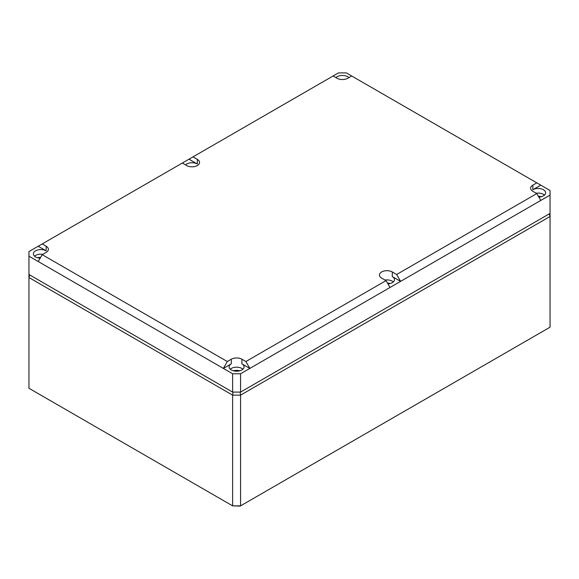 <?xml version="1.0" encoding="UTF-8"?>
<svg xmlns="http://www.w3.org/2000/svg" width="579" height="579" viewBox="0 0 579 579"><rect width="100%" height="100%" fill="white"/><g stroke="black" fill="none" stroke-linecap="round" stroke-linejoin="round"><path stroke-width="0.87" d="M232.628 392.092L240.567 392.092L550.05 213.412L550.05 327.186L240.176 506.089L232.628 505.865L232.628 395.146L28.95 277.551L28.95 274.497L232.628 392.092L232.628 373.766L240.567 373.766L249.824 368.418L241.884 363.836A7.484 4.321 180 0 1 244.077 366.92A7.484 4.321 180 0 1 239.438 370.886A7.484 4.321 180 0 1 231.303 369.945A7.484 4.321 180 0 1 229.118 366.92A7.484 4.321 180 0 1 231.303 363.836L223.371 368.418L232.628 373.766M549.261 213.868L550.05 216.466L240.567 395.146L240.567 505.865L232.628 505.865L28.95 388.277L28.95 277.551L29.739 274.953M240.213 392.092L240.567 395.146L232.628 395.146L232.975 392.092M390.014 287.481L249.824 368.418L245.887 361.528L386.012 280.627L390.014 287.481L400.596 281.372L396.666 274.475L536.791 193.574L540.793 200.428L550.05 195.087L550.05 190.505L540.793 185.157L532.854 189.738A7.484 4.321 180 0 1 543.435 189.738A7.484 4.321 180 0 1 545.628 192.821A7.484 4.321 180 0 1 538.846 197.092M536.791 193.574L532.825 191.287A7.534 4.35 0 0 1 530.617 188.24A7.534 4.35 0 0 1 532.825 185.135L536.791 182.848L346.372 72.911L338.433 72.911L28.95 251.59L28.95 256.171L223.371 368.418L227.301 361.528L231.274 359.233L231.303 363.836M335.936 77.615A7.484 4.321 180 0 1 347.697 76.725A7.484 4.321 180 0 1 348.876 77.615M185.555 164.892A7.484 4.321 180 0 1 197.316 164.009L188.986 159.196M40.154 258.183A7.484 4.321 180 0 1 35.565 256.931A7.484 4.321 180 0 1 33.372 253.906A7.484 4.321 180 0 1 37.968 249.896A7.484 4.321 180 0 1 46.146 250.823L38.207 246.241M540.793 200.428L400.596 281.372L392.265 276.559A7.484 4.321 180 0 1 394.458 279.643A7.484 4.321 180 0 1 387.923 283.898M333.113 75.987L337.079 78.274A7.534 4.35 0 0 0 347.726 78.274L351.699 75.987M538.354 196.252A7.237 4.176 180 0 1 541.372 196.686M387.445 283.08A7.237 4.176 180 0 1 390.203 283.507M233.366 370.792A7.237 4.176 180 0 1 239.822 370.792M37.628 257.778A7.237 4.176 180 0 1 40.646 257.337M536.197 193.234A7.433 4.292 180 0 1 543.406 194.341A7.433 4.292 180 0 1 544.463 195.109M245.887 361.528L241.921 359.233A7.534 4.35 0 0 0 231.274 359.233M230.283 369.207A7.433 4.292 180 0 1 241.856 368.439A7.433 4.292 180 0 1 242.912 369.207M227.301 361.528L42.209 254.666L38.207 261.513M28.95 274.497L28.95 256.171M240.567 392.092L240.567 373.766M550.05 213.412L550.05 195.087M42.209 243.933L46.175 246.227L46.146 250.823M42.209 254.666L46.175 252.372A7.534 4.35 0 0 0 48.383 249.325A7.534 4.35 0 0 0 46.175 246.227M182.334 163.032L186.699 165.551A7.534 4.35 0 0 0 194.884 166.499A7.534 4.35 0 0 0 199.552 162.504A7.534 4.35 0 0 0 197.352 159.406L197.316 164.009M192.988 156.887L197.352 159.406M396.666 274.475L392.301 271.956A7.534 4.35 0 0 0 384.072 271.023A7.534 4.35 0 0 0 379.448 275.061A7.534 4.35 0 0 0 381.648 278.108L386.012 280.627M34.537 256.2A7.433 4.292 180 0 1 42.803 254.319M536.791 182.848L540.793 185.157M385.021 280.055A7.433 4.292 180 0 1 392.229 281.162A7.433 4.292 180 0 1 393.286 281.93M532.825 185.135L532.854 189.738M241.921 359.233L241.884 363.836M392.301 271.956L392.265 276.559"/></g></svg>
